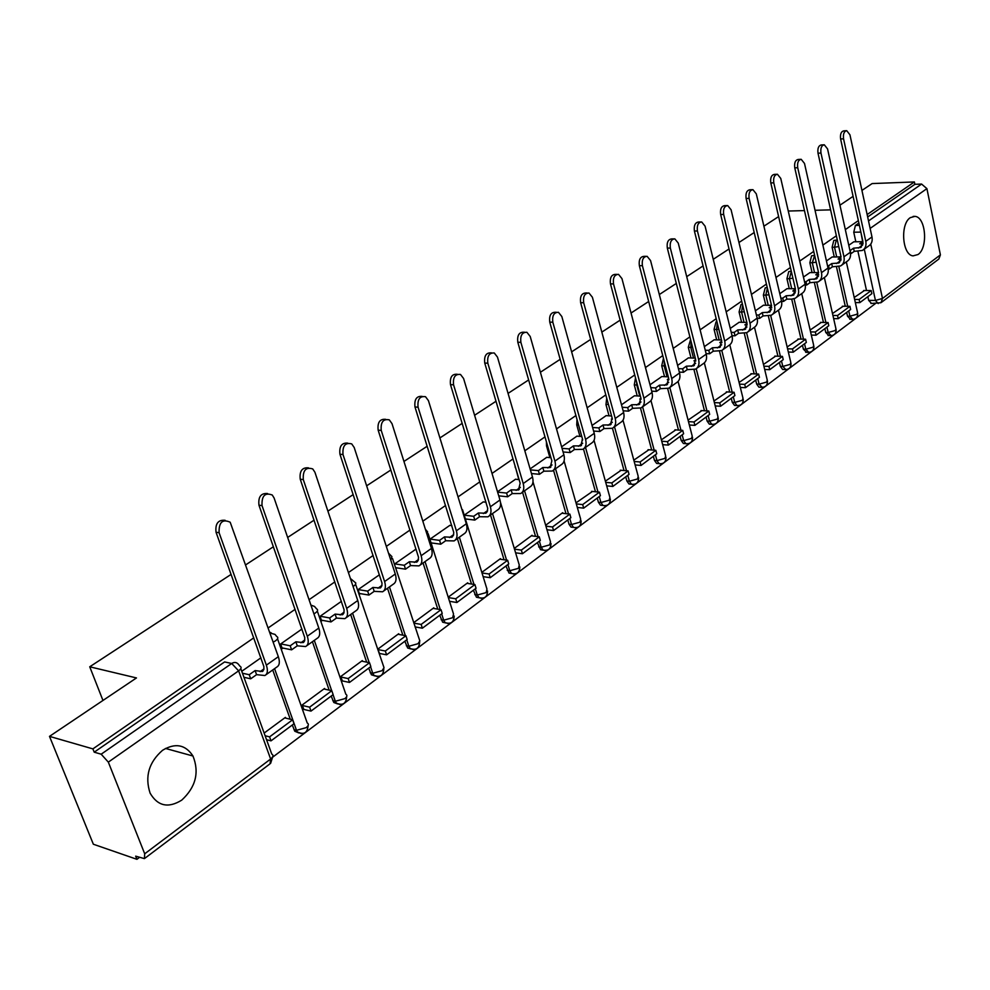 <?xml version="1.0" encoding="UTF-8"?>
<svg xmlns="http://www.w3.org/2000/svg" width="990" height="990" viewBox="0 0 990 990"><rect width="100%" height="100%" fill="white"/><g stroke="black" fill="none" stroke-linecap="round" stroke-linejoin="round"><path stroke-width="1.49" d="M271.112 632.746L269.688 632.264M690.574 339.545L688.298 347.317L690.785 347.403L691.181 341.909M716.884 321.515L716.03 321.911L714.075 329.385L716.562 329.447L717.317 323.285M742.438 304.202L740.99 304.635L739.085 311.986L741.56 312.023L742.71 305.365M767.238 287.496L765.208 287.867L763.364 295.107L765.827 295.119L767.386 288.115M791.295 271.223L788.745 271.594L786.939 278.697L789.389 278.71L791.344 271.483M814.634 255.408L811.602 255.779L809.845 262.771L812.283 262.758L814.646 255.457M837.02 240.026L833.815 240.409L832.107 247.29L834.533 247.253L836.241 240.372L837.305 240.001M918.002 254.541C928.323 247.933 925.86 216.884 914.921 216.365L910.33 217.639C899.972 223.938 902.249 255.111 913.077 255.878L918.002 254.541M181.739 800.13C195.748 787.186 199.497 772.485 192.976 756.014C185.439 744.554 175.304 742.636 162.57 750.271C148.834 762.288 144.689 776.581 150.109 793.163C157.732 806.145 168.275 808.471 181.739 800.13M253.787 637.845L92.887 748.885L49.5 736.374L93.357 844.235L136.929 859.32L139.404 857.451M272.795 757.078L875.469 303.534M861.943 190.414L872.128 183.571L914.389 181.95L867.141 214.558M858.367 220.609L845.324 229.606M836.364 235.793L822.876 245.099M813.731 251.423L799.771 261.051M790.428 267.498L775.974 277.472M766.421 284.068L751.447 294.401M741.683 301.133L726.177 311.838M716.191 318.731L700.116 329.831M689.894 336.872L673.212 348.393M662.755 355.608L645.455 367.55M634.751 374.938L616.782 387.338M605.818 394.899L587.157 407.781M575.908 415.54L556.516 428.93M544.995 436.875L524.824 450.796M513.006 458.952L492.018 473.43M479.89 481.808L458.048 496.881M445.574 505.482L422.829 521.186M410.021 530.021L386.31 546.393M373.143 555.477L348.418 572.542M334.868 581.897L309.053 599.705M295.107 609.333L268.154 627.932M839.953 205.19L853.095 196.354M830.61 209.855L815.042 210.288M804.462 210.585L788.263 211.043M49.5 736.374L136.472 677.94L89.731 666.79L231.103 574.398M245.805 564.783L273.389 546.765M287.657 537.434L314.053 520.183M327.9 511.137L353.183 494.616M366.634 485.818L390.864 469.99M403.945 461.439L427.185 446.255M439.907 437.939L462.206 423.361M474.594 415.268L496.002 401.272M508.068 393.389L528.635 379.95M540.392 372.265L560.167 359.333M571.626 351.846L590.659 339.421M601.833 332.108L620.136 320.141M631.051 313.013L648.673 301.492M659.328 294.537L676.306 283.437M686.713 276.643L703.073 265.939M713.245 259.306L729.024 248.985M738.961 242.488L754.194 232.539M763.909 226.19L778.61 216.587M136.929 859.32L135.68 856.164L144.416 858.615L144.701 853.801L108.331 762.127L101.178 754.194L231.71 663.486C234.407 661.852 236.709 662.186 238.615 664.5L239.914 666.196C241.845 667.149 241.412 668.696 238.627 670.849L108.331 762.127M92.887 748.885L94.211 752.177L101.178 754.194M871.559 303.497L868.663 300.366L867.846 296.654M866.51 290.528L857.922 251.324M855.843 241.77L853.751 232.229L860.57 232.106L860.372 229.853M914.389 181.95L914.884 184.313L921.591 184.066L926.912 188.644L940.401 254.888L938.829 259.046L881.521 302.297M843.183 306.244L832.479 313.521M832.157 256.992L826.44 260.939M821.304 322.406L810.142 330.017M809.907 272.609L803.459 277.076M798.794 339.038L787.149 346.983M787.013 288.672L779.786 293.683M775.615 356.153L763.476 364.456M763.451 305.217L755.395 310.798M751.769 373.762L739.097 382.462M739.184 322.245L730.261 328.445M727.205 391.916L713.976 401M714.186 339.793L704.348 346.636M701.898 410.615L688.075 420.119M688.421 357.885L677.606 365.397M675.799 429.883L661.382 439.832M661.852 376.534L650.009 384.776M648.896 449.757L633.823 460.164M634.441 395.777L621.497 404.774M621.126 470.275L605.385 481.165M606.14 415.639L592.057 425.44M592.466 491.448L576.007 502.846M576.923 436.144L561.602 446.812M562.865 513.315L562.679 512.684L545.663 525.245M546.74 457.343L530.108 468.914M532.261 535.924L532.076 535.281L514.28 548.411M515.53 479.247L497.512 491.782M500.631 559.3L500.433 558.645L481.821 572.381M483.244 501.918L464.223 515.159L473.666 516.31L478.38 512.981L485.706 513.204L487.266 511.582L487.724 508.34L450.487 384.627C449.732 377.19 452.034 373.75 457.392 374.294M467.899 583.481L467.688 582.813L448.284 597.131M449.831 525.368L429.982 539.179M434.016 608.504L433.793 607.823L413.696 622.661M415.231 549.66L394.664 563.966M398.921 634.441L398.698 633.736L377.858 649.118L379.442 653.437M379.368 574.831L358.046 589.669L359.556 594.173L360.323 593.629M362.55 661.308L362.303 660.602L340.709 676.554L342.354 680.922M341.426 601.326L320.067 616.325L321.639 620.891L322.394 620.346M324.819 689.188L324.571 688.458L302.148 705.004L303.868 709.434M301.95 629.034L280.64 643.995L282.274 648.623L283.029 648.079M285.665 718.121L285.405 717.379L264.144 733.058M298.893 732.959L294.785 731.239L292.31 725.002M290.256 719.223L272.72 669.958M337.677 703.927L333.816 702.516L331.204 696.057M329.163 690.141L312.419 641.718M375.037 675.96L371.423 674.796L368.701 668.151M366.671 662.149L350.658 614.518M411.048 648.982L407.682 648.042L404.848 641.248M402.843 635.159L387.511 588.295M445.809 622.957L442.666 622.203L439.721 615.285M437.766 609.135L423.064 563.001M479.358 597.824L476.425 597.23L473.393 590.226M471.475 584.026L457.38 538.585M511.768 573.532L509.033 573.074L505.94 566.008M504.046 559.771L490.52 515.01M545.082 550.514L540.552 549.71L537.384 542.607M535.54 536.332L522.534 492.228M518.81 479.568L515.58 467.688M573.309 527.373L571.007 527.101L569.027 524.217L567.802 519.96M565.995 513.674L553.497 470.2L561.231 464.706C564.176 462.912 565.067 459.608 563.879 454.794L554.932 461.13C556.132 465.943 555.254 469.26 552.309 471.054L543.857 471.19L542.792 467.515L550.106 467.565L551.875 460.857L517.807 342.243C517.052 335.412 519.057 332.058 523.834 332.207L524.576 332.232M549.883 457.615L546.529 445.933L547.619 446.02M602.539 505.42L600.485 505.209L598.418 502.264L597.242 498.057M595.473 491.758L583.469 448.94M579.942 436.38L576.737 424.92L578.581 425.057M630.853 484.172L629.009 483.986L626.88 481.004L625.742 476.834M624.022 470.535L612.451 428.274L603.999 428.596L603.009 425.007L610.298 424.908L612.204 418.287L580.623 302.692C579.88 296.356 581.65 293.127 585.919 292.99L587.231 293.003M609.048 415.825L605.967 404.588L608.38 404.291M658.288 463.568L656.63 463.431L654.464 460.4L653.363 456.291M651.68 449.98L640.505 408.177M637.226 395.926L634.281 384.887L636.793 385.023L636.57 381.756M684.882 443.607L683.397 443.495L681.182 440.426L680.13 436.367M678.484 430.068L667.668 388.662M650.764 387.659L655.566 387.907L656.494 391.409L660.355 388.674L659.439 385.184L666.703 384.937L668.696 378.415L639.354 265.704C638.649 259.788 640.221 256.67 644.069 256.348L645.789 256.323M664.538 376.658L661.704 365.817L664.203 365.916L664.253 361.35M710.672 424.24L709.347 424.153L707.107 421.072L706.08 417.05M704.472 410.763L694.002 369.703M691.008 357.984L688.298 347.317M735.706 405.454L734.506 405.38L732.254 402.286L731.264 398.314M729.692 392.04L719.532 351.289M716.686 339.867L714.075 329.385M759.998 387.214L758.922 387.164L756.657 384.046L755.692 380.123M754.17 373.874L744.307 333.407M741.597 322.295L739.085 311.986M783.597 369.505L782.632 369.468L780.355 366.35L779.427 362.464M777.942 356.227L768.351 316.033M765.79 305.242L763.364 295.107M806.528 352.292L803.373 349.148L802.482 345.3M801.034 339.1L791.715 299.141L786.84 299.091L786.072 295.8L793.2 295.292L795.416 288.993L770.802 182.94C770.183 177.816 771.396 174.958 774.44 174.388L776.742 174.29M789.265 288.684L786.939 278.697M828.816 335.573L825.747 332.43L824.88 328.631M823.47 322.443L814.399 282.732M812.085 272.596L809.845 262.771M850.472 319.312L847.502 316.181L846.66 312.419M845.287 306.269L836.463 266.805M834.273 256.967L832.107 247.29M102.96 700.45L89.731 666.79M864.468 290.515L854.209 297.483M853.801 241.808L848.777 245.273M260.927 657.818L241.758 671.282M514.973 465.647L515.295 467.664M546.393 441.763L546.529 445.933M577.009 419.451L576.737 424.92M606.709 398.19L605.967 404.588M635.518 377.834L634.281 384.887M663.461 358.306L661.704 365.817M94.211 752.177L224.606 661.939L231.71 663.486L238.627 670.849L270.629 759.021L270.035 763.81L144.874 858.28M858.899 223.047L855.422 225.46L853.751 232.229M914.884 184.313L867.661 216.983M465.56 519.49L466.191 519.045M431.368 543.572L432.147 543.027M396.111 568.421L396.879 567.876M849.89 250.322L851.202 253.514L854.246 251.361L853.541 248.168L860.582 247.537L862.884 241.374L840.609 138.984C840.052 134.207 841.116 131.497 843.802 130.866L846.277 130.705M863.627 249.579L868.577 246.052C871.571 244.171 872.697 241.139 871.98 236.957L849.94 134.788L846.735 130.68C844.049 131.324 842.997 134.034 843.554 138.823L865.792 241.337C866.522 245.532 865.396 248.564 862.401 250.445L854.246 251.361M850.497 250.322L853.541 248.168M853.714 241.808L862.736 241.671L859.728 243.8L863.008 243.75M859.815 302.631L871.856 293.671L871.175 290.553L859.122 299.5L859.815 302.631L855.335 302.581M854.642 299.45L859.122 299.5M863.651 290.515L871.175 290.553M851.202 253.514L850.521 253.514M862.736 241.671L863.045 243.095M827.541 265.803L828.556 265.803L829.286 269.033L832.417 266.817L831.687 263.588L838.765 262.994L841.03 256.794L818.012 153.215C817.443 148.327 818.544 145.567 821.341 144.948L823.767 144.812M841.834 265.085L846.957 261.434C849.952 259.553 851.078 256.497 850.323 252.277L827.553 148.908L824.299 144.787C821.502 145.406 820.401 148.166 820.97 153.054L843.963 256.769C844.718 261.014 843.604 264.07 840.609 265.951L832.417 266.817M828.556 265.803L831.687 263.588M841.067 256.967L838.06 259.095L841.178 259.071M832.083 256.992L841.054 256.917M838.245 318.681L850.633 309.474L849.927 306.318L837.528 315.513L838.245 318.681L833.63 318.607M832.924 315.439L837.528 315.513M842.354 306.232L849.927 306.318M829.286 269.033L828.222 269.033M804.536 281.729L805.984 281.742L806.739 285.009L809.956 282.719L809.201 279.465L816.317 278.908L818.557 272.658L794.76 167.855C794.166 162.855 795.317 160.058 798.237 159.452L800.601 159.328M819.411 281.036L824.72 277.25C827.714 275.381 828.828 272.3 828.036 268.03L804.499 163.449L801.195 159.303C798.287 159.91 797.123 162.707 797.717 167.718L821.49 272.658C822.282 276.94 821.18 280.022 818.185 281.903L809.956 282.719M805.984 281.742L809.201 279.465M818.594 272.844L815.76 274.836L818.73 274.836M809.832 272.609L818.544 272.596M816.057 335.202L828.791 325.722L828.073 322.542L815.327 331.996L816.057 335.202L811.305 335.078M810.575 331.885L815.327 331.996M820.462 322.394L828.073 322.542M806.739 285.009L805.254 284.996M796.319 297.458L801.826 293.535C804.833 291.666 805.922 288.56 805.105 284.241L780.764 178.423L777.422 174.252C774.378 174.834 773.165 177.693 773.784 182.828L798.361 289.006C799.19 293.337 798.101 296.443 795.106 298.324L791.678 299.141M780.825 298.114L782.756 298.139L783.523 301.443L786.84 299.091M782.756 298.139L786.072 295.8M795.453 289.167L792.817 291.035L795.613 291.048M786.926 288.672L795.354 288.721M793.225 352.193L806.33 342.441L805.588 339.224L792.47 348.95L793.225 352.193L788.337 352.032M787.57 348.802L792.47 348.95M797.94 339.013L805.588 339.224M783.523 301.443L781.593 301.418M756.41 314.981L758.823 315.03L759.627 318.372L763.043 315.946L762.238 312.617L769.403 312.147L771.581 305.811L746.113 198.495C745.482 193.223 746.745 190.328 749.925 189.771L752.152 189.696M772.559 314.362L778.264 310.303C781.259 308.435 782.335 305.304 781.494 300.935L756.298 193.854L752.92 189.659C749.739 190.216 748.477 193.124 749.108 198.384L774.551 305.848C775.405 310.229 774.341 313.36 771.334 315.228L763.043 315.946M758.823 315.03L762.238 312.617M771.618 305.997L769.193 307.704L771.804 307.742M763.364 305.217L771.47 305.316M769.725 369.678L783.226 359.642L782.447 356.388L768.945 366.399L769.725 369.678L764.676 369.48M763.896 366.213L768.945 366.399M774.774 356.115L782.447 356.388M759.627 318.372L757.214 318.322M731.226 332.343L734.184 332.417L735.013 335.808L738.528 333.308L737.699 329.93L744.888 329.522L747.029 323.136L720.658 214.521C720.002 209.113 721.339 206.155 724.668 205.648L726.796 205.574M748.069 331.786L753.984 327.579C756.991 325.71 758.043 322.554 757.164 318.137L731.078 209.756L727.675 205.549C724.346 206.056 723.009 209.014 723.665 214.434L750.012 323.198C750.903 327.628 749.851 330.784 746.844 332.652L738.528 333.308M734.184 332.417L737.699 329.93M747.079 323.322L744.851 324.881L747.264 324.93M739.097 322.245L746.856 322.406M745.532 387.684L759.429 377.351L758.625 374.059L744.715 384.38L745.532 387.684L740.322 387.436M739.505 384.132L744.715 384.38M750.915 373.737L758.625 374.059M735.013 335.808L732.055 335.721M705.251 350.237L708.778 350.349L709.644 353.776L713.27 351.203L712.404 347.787L719.619 347.428L721.722 340.993L694.411 231.041C693.743 225.485 695.141 222.465 698.631 222.008L700.648 221.958M722.836 349.742L728.974 345.374C731.969 343.505 733.008 340.337 732.093 335.87L705.078 226.153L701.65 221.933C698.16 222.404 696.762 225.411 697.43 230.979L724.717 341.08C725.645 345.572 724.618 348.74 721.611 350.608L713.27 351.203M708.778 350.349L712.404 347.787M721.772 341.179L719.779 342.577L721.97 342.651M714.087 339.793L721.475 340.003M720.596 406.246L734.914 395.592L734.085 392.263L719.755 402.893L720.596 406.246L715.226 405.937M714.372 402.596L719.755 402.893M726.338 391.867L734.085 392.263M709.644 353.776L706.118 353.653M678.447 368.664L682.593 368.837L683.484 372.302L687.221 369.654L686.33 366.189L693.569 365.892L695.624 359.407L667.322 248.094C666.629 242.364 668.114 239.308 671.777 238.899L673.658 238.875M696.812 368.255L703.185 363.714C706.179 361.857 707.194 358.677 706.241 354.148L678.249 243.082L674.809 238.85C671.146 239.258 669.661 242.327 670.354 248.057L698.631 359.519C699.596 364.06 698.593 367.265 695.586 369.121L687.221 369.654M682.593 368.837L686.33 366.189M695.673 359.605L693.941 360.83L695.871 360.904M688.322 357.885L695.302 358.132M694.893 425.378L709.657 414.389L708.803 411.023L694.027 421.988L694.893 425.378L689.349 425.007M688.471 421.629L694.027 421.988M701.031 410.553L708.803 411.023M683.484 372.302L679.338 372.116M669.958 387.35L676.578 382.647C679.573 380.791 680.563 377.586 679.561 373.007L650.554 260.543L647.101 256.311C643.265 256.645 641.693 259.776 642.399 265.691L671.715 378.551C672.73 383.155 671.74 386.372 668.745 388.216L660.355 388.674M655.566 387.907L659.439 385.184M668.745 378.601L667.285 379.64L668.943 379.727M661.741 376.534L668.287 376.831M668.399 445.092L683.62 433.769L682.729 430.365L667.495 441.664L668.399 445.092L662.657 444.659M661.753 441.243L667.495 441.664M674.933 429.821L682.729 430.365M656.494 391.409L651.692 391.161M622.178 407.261L627.685 407.595L628.638 411.135L632.622 408.313L631.669 404.774L638.946 404.601L640.901 398.029L610.471 283.895C609.753 277.782 611.412 274.601 615.458 274.366L616.993 274.366M642.25 407.063L649.118 402.175C652.113 400.331 653.078 397.101 652.039 392.461L621.943 278.586L618.515 274.354C614.456 274.601 612.798 277.782 613.515 283.907L643.933 398.203C644.985 402.843 644.02 406.086 641.037 407.93L632.622 408.313M627.685 407.595L631.669 404.774M640.951 398.228L639.775 399.057L641.136 399.131M634.33 395.765L640.394 396.099M641.05 465.449L656.754 453.754L655.838 450.314L640.122 461.971L641.05 465.449L635.122 464.929M634.182 461.476L640.122 461.971M648.017 449.695L655.838 450.314M628.638 411.135L623.131 410.8M613.639 427.42L620.779 422.346C623.75 420.515 624.702 417.26 623.613 412.57L592.391 297.235L588.976 293.015C584.706 293.151 582.937 296.394 583.679 302.73L615.236 418.485C616.337 423.188 615.409 426.455 612.426 428.286M592.614 427.47L598.888 427.915L599.89 431.504L603.999 428.596M598.888 427.915L603.009 425.007M612.253 418.485L611.375 419.104L612.402 419.178M606.029 415.627L611.572 415.986L608.504 404.737M612.835 486.449L629.046 474.383L628.093 470.894L611.857 482.934L612.835 486.449L606.684 485.855M605.719 482.353L611.857 482.934M620.235 470.2L628.093 470.894M599.89 431.504L593.604 431.046M562.035 448.334L569.139 448.916L570.178 452.554L574.423 449.534L573.396 445.908L580.709 445.884L582.541 439.214L549.747 322.134C549.005 315.562 550.886 312.271 555.39 312.258L556.442 312.283M584.063 448.458L591.5 443.174C594.458 441.354 595.374 438.075 594.235 433.335L561.825 316.515L558.459 312.308C553.942 312.32 552.061 315.612 552.816 322.196L585.585 439.449C586.736 444.213 585.832 447.505 582.863 449.312L574.423 449.534M569.139 448.916L573.396 445.908M582.603 439.411L582.046 439.808L582.702 439.857M576.811 436.144L581.786 436.516M583.692 508.142L600.435 495.681L599.445 492.154L582.677 504.591L583.692 508.142L577.331 507.449M576.316 503.91L582.677 504.591M591.575 491.362L599.445 492.154M570.178 452.554L563.075 451.96M563.879 454.794L530.207 336.464L526.903 332.293C522.126 332.145 520.121 335.499 520.876 342.342L554.932 461.13M530.393 469.879L538.387 470.621L539.463 474.297L543.857 471.19M538.387 470.621L542.792 467.515M546.616 457.331L550.972 457.702M553.571 530.553L570.871 517.683L569.856 514.107L552.531 526.965L553.571 530.553L546.975 529.761M545.936 526.173L552.531 526.965M561.961 513.216L569.856 514.107M539.463 474.297L531.469 473.542M497.624 492.129L506.583 493.07L507.697 496.794L512.238 493.577L511.137 489.852L518.463 490L520.158 483.244L484.741 363.058C483.986 355.93 486.139 352.539 491.201 352.873L491.572 352.886M521.891 492.698L529.935 486.969C532.868 485.187 533.709 481.87 532.471 477.007L497.475 357.105L494.27 352.985C489.209 352.65 487.055 356.054 487.822 363.194L523.215 483.553C524.465 488.429 523.636 491.758 520.703 493.54L512.238 493.577M506.583 493.07L511.137 489.852M515.394 479.234L519.082 479.606M522.435 553.732L540.33 540.416L539.265 536.803L521.346 550.093L522.435 553.732L515.592 552.816M514.515 549.178L521.346 550.093M531.358 535.813L539.265 536.803M507.697 496.794L498.737 495.842M489.159 515.976L497.537 510.011C500.457 508.254 501.274 504.912 499.975 499.987L463.58 378.489L460.499 374.455C455.128 373.874 452.814 377.326 453.568 384.801L490.384 506.756C491.696 511.706 490.904 515.048 487.983 516.817L479.531 516.743L478.38 512.981M473.666 516.31L474.829 520.084L479.531 516.743M483.108 501.893L486.053 502.227M490.223 577.702L508.736 563.929L507.635 560.266L489.097 574.014L490.223 577.702L483.132 576.65M482.006 572.975L489.097 574.014M499.715 559.164L507.635 560.266M474.829 520.084L465.387 518.946M430.093 539.105L439.585 540.367L440.785 544.191L445.661 540.738L444.461 536.914L451.786 537.248L453.507 535.169L453.742 532.36L414.983 406.989C414.204 399.391 416.592 395.864 422.186 396.396M455.276 540.082L464.013 533.87C466.896 532.125 467.676 528.771 466.315 523.784L428.435 400.641L425.527 396.718C419.81 395.864 417.322 399.354 418.065 407.187L456.39 530.801C457.751 535.8 456.996 539.179 454.113 540.911L445.661 540.738M439.585 540.367L444.461 536.914M449.695 525.356L451.836 525.616M456.897 602.514L476.054 588.246L474.903 584.546L455.722 598.777L456.897 602.514L449.608 601.326M448.433 597.601L455.722 598.777M466.971 583.333L474.903 584.546M440.785 544.191L431.157 542.891M394.775 563.892L404.267 565.29L405.516 569.163L410.565 565.587L409.328 561.726L416.642 562.159L418.151 560.538L418.522 557.246L378.155 430.167C377.339 422.408 379.851 418.795 385.667 419.327M420.156 565.067L429.264 558.595C432.135 556.875 432.853 553.484 431.442 548.435L392.003 423.633L389.293 419.847C383.217 418.646 380.531 422.173 381.237 430.415L421.146 555.712C422.582 560.786 421.864 564.176 419.005 565.884L410.565 565.587M404.267 565.29L409.328 561.726M415.082 549.636L416.332 549.809M422.371 628.205L442.221 613.429L441.02 609.679L421.146 624.43L422.371 628.205L415.07 626.905M413.845 623.131L421.146 624.43M433.088 608.355L441.02 609.679M405.516 569.163L395.876 567.728M358.17 589.582L367.649 591.141L368.948 595.064L374.183 591.352L372.896 587.441L380.197 587.986L381.855 585.907L382.004 583.061L339.941 454.237C339.087 446.304 341.711 442.592 347.787 443.136M383.749 590.968L393.253 584.211C396.087 582.516 396.767 579.113 395.282 574.002L354.185 447.48L351.722 443.904C345.262 442.282 342.354 445.822 343.01 454.534L384.603 581.551C386.1 586.686 385.444 590.102 382.61 591.785L374.183 591.352M367.649 591.141L372.896 587.441M386.595 654.836L407.162 639.528L405.925 635.729L385.32 651.012L386.595 654.836L379.294 653.4M378.019 649.588L385.32 651.012M397.98 634.268L405.925 635.729M368.948 595.064L359.321 593.468M320.191 616.238L329.658 617.958L331.007 621.93L336.452 618.082L335.103 614.109L342.379 614.778L343.839 613.181L344.112 609.852L300.242 479.234C299.364 471.104 302.099 467.305 308.459 467.849M345.968 617.847L355.893 610.793C358.689 609.135 359.321 605.707 357.761 600.534L314.919 472.255L312.741 468.938C305.873 466.81 302.73 470.361 303.299 479.581L346.673 608.367C348.257 613.565 347.639 616.993 344.854 618.651L336.452 618.082M329.658 617.958L335.103 614.109M349.495 682.444L370.829 666.567L369.53 662.718L348.171 678.571L349.495 682.444L342.193 680.885M340.869 677.024L348.171 678.571M361.598 661.122L369.53 662.718M331.007 621.93L321.379 620.161M280.776 643.896L290.206 645.802L291.629 649.836L297.272 645.827L295.862 641.805L303.126 642.597L304.549 641.013L304.772 637.659L258.972 505.222C258.068 496.869 260.939 492.983 267.597 493.552M306.739 645.752L317.097 638.389C319.869 636.756 320.438 633.315 318.805 628.068L274.094 497.995L272.262 495.025C264.986 492.29 261.57 495.817 262.028 505.605L307.296 636.211C308.942 641.483 308.397 644.923 305.638 646.544L297.272 645.827M290.206 645.802L295.862 641.805M310.996 711.105L333.135 694.621L331.786 690.723L309.61 707.169L310.996 711.105L303.695 709.397M302.321 705.474L309.61 707.169M323.866 688.978L331.786 690.723M291.629 649.836L282.014 647.881M242.463 673.225L249.233 674.722L250.705 678.806L256.571 674.66L255.111 670.577L262.325 671.505L263.86 669.475L263.872 666.567L216.043 532.249C215.115 523.673 218.134 519.676 225.114 520.294M265.976 674.759L276.816 667.05C279.539 665.453 280.046 662.001 278.339 656.692L230.187 522.225C222.49 518.772 218.79 522.262 219.087 532.694L266.36 665.156C268.092 670.49 267.609 673.943 264.899 675.527L256.571 674.66M249.233 674.722L255.111 670.577M271.012 740.854L294.005 723.74L292.607 719.792L269.577 736.869L271.012 740.854L266.558 739.716M265.122 735.743L269.577 736.869M284.712 717.886L292.607 719.792M250.705 678.806L243.936 677.296M269.961 633.018L275.034 634.404L276.717 636.483C278.512 637.399 278.103 638.859 275.492 640.852L273.19 642.151M310.91 605.088L314.511 606.449L316.565 608.85C318.236 609.729 317.852 611.102 315.402 612.958L313.917 613.862M350.398 578.469L355.818 583.011L355.323 584.781L353.108 586.587M388.525 553.2L391.916 556.59L390.827 560.278M144.701 853.801L270.629 759.021C273.314 756.781 273.685 755.11 271.743 754.034L240.805 668.646M868.663 300.366L875.432 300.44L864.27 249.121M862.649 241.671L860.867 232.093M870.742 244.134L882.486 298.473L940.401 254.888M926.912 188.644L870.136 228.418M293.981 729.704L296.505 730.323L274.577 668.646M332.813 700.697L335.338 701.266L333.061 694.671M331.687 690.698L314.3 640.369M370.235 672.742L372.76 673.262L370.582 666.753M369.208 662.657L352.576 613.144M406.321 645.777L408.858 646.26L406.754 639.825M405.38 635.63L389.454 586.909M441.144 619.765L443.681 620.198L441.651 613.85M440.29 609.555L425.032 561.602M474.767 594.644L477.291 595.039L475.349 588.765M474 584.409L459.372 537.174M507.251 570.376L509.776 570.735L507.907 564.548M506.571 560.117L492.525 513.587M538.659 546.913L541.171 547.247L539.377 541.122M538.053 536.642L524.564 490.793M569.027 524.217L571.539 524.514L569.807 518.475M568.52 513.958L555.538 468.753M598.418 502.264L600.93 502.524L599.259 496.547M597.985 492.005L585.511 447.43M626.88 481.004L629.393 481.239L627.771 475.324M626.521 470.757L614.518 426.801M654.464 460.4L656.952 460.61L655.392 454.769M654.167 450.178L642.609 406.816M639.738 396.062L636.793 385.023L637.436 385.023M681.182 440.426L683.669 440.612L682.172 434.845M680.971 430.242L669.822 387.474M667.037 376.769L664.203 365.916L665.441 365.892M707.107 421.072L709.582 421.233L708.135 415.528M706.959 410.912L696.218 368.738M693.495 358.071L690.785 347.403L692.542 347.304M732.254 402.286L734.716 402.423L733.318 396.78M732.167 392.164L721.797 350.497M719.161 339.941L716.562 329.447L718.814 329.274M756.657 384.046L759.107 384.17L757.758 378.588M756.632 373.973L746.609 332.776M744.072 322.344L741.56 312.023L744.27 311.763M780.355 366.35L782.793 366.436L781.481 360.929M780.392 356.313L770.69 315.538M768.24 305.279L765.827 295.119L768.958 294.76M803.373 349.148L805.81 349.223L804.536 343.765M803.472 339.162L794.067 298.77M791.715 288.696L789.389 278.71L792.916 278.227M825.747 332.43L828.172 332.492L826.947 327.096M825.895 322.493L816.775 282.472M814.523 272.596L812.283 262.758L816.168 262.177M847.502 316.181L849.915 316.218L848.727 310.885M847.7 306.294L838.852 266.619M836.699 256.954L834.533 247.253L838.765 246.56M852.798 319.374L849.915 316.218L857.055 314.238L857.563 312.63L846.326 261.88M831.13 335.647L828.172 332.492L835.412 330.474L835.944 328.791L824.348 277.522M808.83 352.403L805.81 349.223L813.149 347.181L813.693 345.399L801.727 293.609M785.899 369.629L782.793 366.436L790.243 364.37L790.812 362.501L778.449 310.192M762.288 387.362L759.107 384.17L766.668 382.066L767.25 380.086L754.491 327.269M737.971 405.628L736.968 405.529L734.716 402.423L742.376 400.294L742.983 398.203L729.791 344.829M712.924 424.45L711.822 424.314L709.582 421.233L717.366 419.067L717.985 416.852L704.336 362.909M687.11 443.842L685.884 443.681L683.669 440.612L691.577 438.421L692.208 436.083L678.088 381.484M660.479 463.852L659.13 463.642L656.952 460.61L664.971 458.382L665.639 455.907L650.987 400.604M633.006 484.481L631.509 484.234L629.393 481.239L637.535 478.974L638.216 476.363L622.995 420.23M604.643 505.779L602.997 505.469L600.93 502.524L609.209 500.235L609.914 497.463L594.05 440.389M575.351 527.781L573.532 527.398L571.539 524.514L579.954 522.188L580.685 519.255L564.09 460.993M540.552 549.71L543.064 550.044L541.171 547.247L549.722 544.871L550.49 541.778L533.004 481.907M513.785 574.014L511.558 573.445L509.776 570.735L518.463 568.334L519.267 565.043L500.495 502.425M481.412 598.319L478.962 597.626L477.291 595.039L486.139 592.602L486.969 589.112L462.553 509.739M447.888 623.49L445.191 622.648L443.681 620.198L452.665 617.711L453.531 614.023L428.175 533.721M413.177 649.539L410.219 648.524L408.858 646.26L418.003 643.723L419.822 640.901L392.56 558.57M377.202 676.554L373.96 675.329L372.76 673.262L382.078 670.688L384.021 667.668L355.633 584.335M339.892 704.558L336.34 703.086L335.338 701.266L344.829 698.643C347.181 696.7 347.515 695.227 345.832 694.238L317.32 611.065M301.158 733.615L297.309 731.87L296.505 730.323L306.158 727.662C308.682 725.583 309.041 724.024 307.234 722.985L277.534 638.81M495.495 485.038L495.879 486.313M460.956 506.336L462.157 510.271M425.366 529.192L427.581 531.84L427.148 534.86M878.241 303.584L875.432 300.44L882.486 298.473L880.964 302.73L870.903 303.485M855.422 225.46L859.394 225.374M868.527 220.943L921.591 184.066M843.554 138.823L840.609 138.984M862.698 245L858.318 248.106M871.98 236.957L865.792 241.337M820.97 153.054L818.012 153.215M840.881 260.457L836.488 263.563M850.323 252.277L843.963 256.769M797.717 167.718L794.76 167.855M818.421 276.358L814.027 279.465M828.036 268.03L821.49 272.658M773.784 182.828L770.802 182.94M795.304 292.718L790.911 295.837M805.105 284.241L798.361 289.006M749.108 198.384L746.113 198.495M771.495 309.573L767.101 312.692M781.494 300.935L774.551 305.848M723.665 214.434L720.658 214.521M746.98 326.947L742.587 330.054M757.164 318.137L750.012 323.198M697.43 230.979L694.411 231.041M721.698 344.842L717.317 347.948M732.093 335.87L724.717 341.08M670.354 248.057L667.322 248.094M695.624 363.293L691.255 366.399M706.241 354.148L698.631 359.519M642.399 265.691L639.354 265.704M668.733 382.338L664.377 385.419M679.561 373.007L671.715 378.551M613.515 283.907L610.471 283.895M640.976 401.989L636.632 405.071M652.039 392.461L643.933 398.203M583.679 302.73L580.623 302.692M612.315 422.285L607.984 425.354M623.613 412.57L615.236 418.485M552.816 322.196L549.747 322.134M582.689 443.26L578.383 446.304M594.235 433.335L585.585 439.449M520.876 342.342L517.807 342.243M552.074 464.941L547.779 467.973M487.822 363.194L484.741 363.058M520.394 487.365L516.136 490.372M532.471 477.007L523.215 483.553M453.568 384.801L450.487 384.627M487.612 510.58L483.392 513.562M499.975 499.987L490.384 506.756M418.065 407.187L414.983 406.989M453.655 534.612L449.472 537.57M466.315 523.784L456.39 530.801M381.237 430.415L378.155 430.167M418.473 559.523L414.34 562.456M431.442 548.435L421.146 555.712M343.01 454.534L339.941 454.237M381.992 585.362L377.908 588.246M395.282 574.002L384.603 581.551M303.299 479.581L300.242 479.234M344.124 612.167L340.102 615.013M357.761 600.534L346.673 608.367M262.028 505.605L258.972 505.222M304.821 639.998L300.861 642.795M318.805 628.068L307.296 636.211M219.087 532.694L216.043 532.249M263.971 668.918L260.085 671.666M278.339 656.692L266.36 665.156M913.127 216.414L914.921 216.365M165.491 748.44L192.976 756.014M849.766 319.3L852.18 319.337C855.917 319.213 857.773 317.246 857.761 313.459M828.024 335.548L830.437 335.61C834.261 335.523 836.166 333.543 836.142 329.67M805.65 352.267L808.087 352.353C811.986 352.304 813.941 350.299 813.916 346.339M782.632 369.468L785.07 369.567C789.067 369.579 791.06 367.562 791.047 363.491M758.922 387.164L761.384 387.288C765.468 387.362 767.51 385.32 767.51 381.138M734.506 405.38L736.968 405.529C741.163 405.677 743.267 403.611 743.267 399.317M709.347 424.153L711.822 424.314C716.116 424.562 718.282 422.47 718.295 418.052M683.397 443.495L685.884 443.681C690.302 444.015 692.53 441.899 692.554 437.357M656.63 463.431L659.13 463.642C663.671 464.087 665.961 461.959 666.01 457.256M629.009 483.986L631.509 484.234C636.186 484.791 638.562 482.65 638.624 477.786M600.485 505.209L602.997 505.469C607.823 506.175 610.273 504.009 610.36 498.985M571.007 527.101L573.532 527.398C578.507 528.264 581.056 526.086 581.167 520.864M509.033 573.074L511.558 573.445C516.879 574.695 519.639 572.492 519.824 566.849M476.425 597.23L478.962 597.626C484.469 599.111 487.34 596.908 487.575 591.018M442.666 622.203L445.191 622.648C450.896 624.393 453.903 622.19 454.2 616.04M407.682 648.042L410.219 648.524C416.122 650.579 419.265 648.388 419.636 641.941M371.423 674.796L373.96 675.329C380.073 677.729 383.353 675.539 383.811 668.782M333.816 702.516L336.34 703.086C342.676 705.87 346.116 703.717 346.673 696.613M294.785 731.239L297.309 731.87C303.843 735.087 307.457 732.959 308.137 725.472M543.064 550.044C548.212 551.083 550.861 548.893 551.009 543.473M270.641 763.302L272.733 756.682M861.411 246.943L860.582 247.537M839.594 262.412L838.765 262.994M817.146 278.326L816.317 278.908M794.029 294.698L793.2 295.292M770.232 311.565L769.403 312.147M745.718 328.94L744.888 329.522M720.448 346.846L719.619 347.428M694.398 365.31L693.569 365.892M667.508 384.368L666.691 384.949M639.775 404.019L638.946 404.601M611.115 424.326L610.298 424.908M581.514 445.302L580.709 445.884M550.91 466.995L550.106 467.565M519.255 489.431L518.463 490M486.498 512.647L485.706 513.204M452.566 536.691L451.786 537.248M417.421 561.602L416.642 562.159M380.964 587.441L380.197 587.986M343.134 614.245L342.379 614.778M303.868 642.077L303.126 642.597M263.055 670.997L262.325 671.505"/></g></svg>
